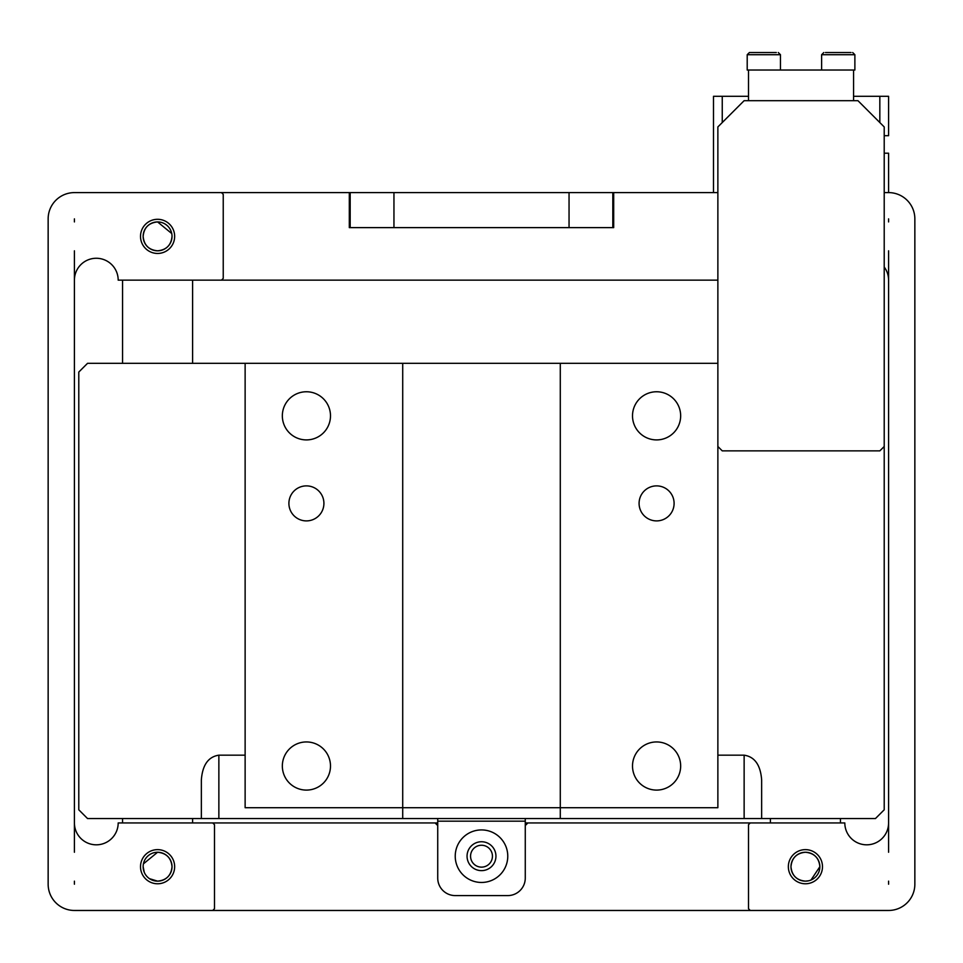 <?xml version="1.0" encoding="UTF-8"?>
<svg xmlns="http://www.w3.org/2000/svg" width="963" height="963" viewBox="0 0 963 963"><rect width="100%" height="100%" fill="white"/><g stroke="black" fill="none" stroke-linecap="round" stroke-linejoin="round"><path stroke-width="1.44" d="M393.951 192.6L393.951 227.617L569.049 227.617L569.049 192.6L350.183 192.6L350.183 227.617L350.183 192.6L74.416 192.6A26.266 26.266 0 0 0 48.15 218.866L48.15 884.215A26.266 26.266 0 0 0 74.416 910.468L888.584 910.468A26.266 26.266 0 0 0 914.85 884.215L914.85 218.866A26.266 26.266 0 0 0 888.584 192.6L884.215 192.6L888.584 192.6L888.584 153.201L884.215 153.201M853.567 96.3L888.584 96.3L888.584 135.699L884.215 135.699M713.499 192.6L713.499 96.3L748.516 96.3M840.434 822.932L840.434 818.55M770.4 822.932L770.4 818.55M884.215 446.483L879.833 450.865L722.25 450.865L717.868 446.483L717.868 126.935L744.134 100.682L857.949 100.682L884.215 126.935L884.215 809.799L875.451 818.55L560.285 818.55L560.285 807.704L717.868 807.704L717.868 755.173L744.134 755.173C754.691 756.749 760.529 764.995 761.649 779.934L761.649 818.55M507.766 856.191A26.266 26.266 0 0 0 481.5 829.925A26.266 26.266 0 0 0 455.234 856.191A26.266 26.266 0 0 0 481.5 882.457A26.266 26.266 0 0 0 507.766 856.191M495.945 856.191A14.445 14.445 0 0 0 481.5 841.746A14.445 14.445 0 0 0 467.055 856.191A14.445 14.445 0 0 0 481.5 870.636A14.445 14.445 0 0 0 495.945 856.191M455.234 895.59L507.766 895.59L455.234 895.59A17.515 17.515 0 0 1 437.732 878.075L437.732 821.174L525.268 821.174L525.268 878.075L525.268 825.556L527.905 822.932L525.268 822.932M507.766 895.59A17.515 17.515 0 0 0 525.268 878.075M437.732 818.55L437.732 821.174L525.268 821.174L525.268 818.55M492.442 856.191A10.942 10.942 0 0 0 481.5 845.249A10.942 10.942 0 0 0 470.558 856.191A10.942 10.942 0 0 0 481.5 867.133A10.942 10.942 0 0 0 492.442 856.191M171.739 233.528L157.583 221.923C148.784 222.79 143.969 227.605 143.138 236.368A14.445 14.445 0 0 0 157.583 250.813A14.445 14.445 0 0 0 172.028 236.368A14.445 14.445 0 0 0 157.583 221.923A14.445 14.445 0 0 0 143.138 236.368C143.981 245.156 148.796 249.971 157.583 250.813C166.37 249.971 171.185 245.156 172.028 236.368M143.415 863.859L157.583 852.255C166.382 853.11 171.197 857.925 172.028 866.7C171.185 875.487 166.37 880.302 157.583 881.145L149.53 878.689M140.514 236.368A17.069 17.069 0 0 1 157.583 219.299A17.069 17.069 0 0 1 174.652 236.368A17.069 17.069 0 0 1 157.583 253.45A17.069 17.069 0 0 1 140.514 236.368M140.514 866.7A17.069 17.069 0 0 1 157.583 849.631A17.069 17.069 0 0 1 174.652 866.7A17.069 17.069 0 0 1 157.583 883.769A17.069 17.069 0 0 1 140.514 866.7M172.028 866.7A14.445 14.445 0 0 0 157.583 852.255A14.445 14.445 0 0 0 143.138 866.7A14.445 14.445 0 0 0 157.583 881.145A14.445 14.445 0 0 0 172.028 866.7M788.348 866.7A17.069 17.069 0 0 1 805.417 849.631A17.069 17.069 0 0 1 822.486 866.7A17.069 17.069 0 0 1 805.417 883.769A17.069 17.069 0 0 1 788.348 866.7M808.27 880.856L805.417 881.145C796.63 880.29 791.815 875.475 790.972 866.7A14.445 14.445 0 0 0 805.417 881.145A14.445 14.445 0 0 0 819.862 866.7A14.445 14.445 0 0 0 805.417 852.255A14.445 14.445 0 0 0 790.972 866.7C791.827 857.913 796.642 853.098 805.417 852.255C814.216 853.11 819.032 857.925 819.862 866.7L810.978 880.038M437.732 822.932L118.184 822.932A21.884 21.884 0 0 1 96.3 844.816A21.884 21.884 0 0 1 74.416 822.932L74.416 250.813M527.905 822.932L750.261 822.932L748.516 824.677L748.516 908.723L750.261 910.468M884.215 267.016A21.884 21.884 0 0 1 888.584 280.149L888.584 822.932A21.884 21.884 0 0 1 866.7 844.816A21.884 21.884 0 0 1 844.816 822.932L750.261 822.932M717.868 280.149L118.184 280.149A21.884 21.884 0 0 0 96.3 258.265A21.884 21.884 0 0 0 74.416 280.149M717.868 192.6L612.817 192.6L612.817 227.617M349.304 192.6L349.304 227.617L613.696 227.617L613.696 192.6M437.732 878.075L437.732 825.556L435.095 822.932M144.257 872.261L143.138 866.7M221.49 192.6L223.235 194.345L223.235 278.391L221.49 280.149M212.739 910.468L214.484 908.723L214.484 824.677L212.739 822.932M569.049 192.6L612.817 192.6M656.585 439.91A24.075 24.075 180 0 1 632.51 415.835A24.075 24.075 180 0 1 656.585 391.76A24.075 24.075 180 0 1 680.66 415.835A24.075 24.075 180 0 1 656.585 439.91M656.585 790.093A24.075 24.075 180 0 1 632.51 766.018A24.075 24.075 180 0 1 656.585 741.943A24.075 24.075 180 0 1 680.66 766.018A24.075 24.075 180 0 1 656.585 790.093M639.083 503.384A17.515 17.515 -0 0 0 656.585 520.899A17.515 17.515 -0 0 0 674.1 503.384A17.515 17.515 -0 0 0 656.585 485.882A17.515 17.515 -0 0 0 639.083 503.384M717.868 446.483L717.868 755.173M201.351 818.55L201.351 779.934C202.471 764.995 208.309 756.749 218.866 755.173L245.132 755.173L245.132 807.704L402.715 807.704L402.715 818.55L87.549 818.55L78.785 809.799L78.785 372.067L87.549 363.316L717.868 363.316M560.285 363.316L560.285 807.704L560.285 363.316M306.415 790.093A24.075 24.075 180 0 1 282.34 766.018A24.075 24.075 180 0 1 306.415 741.943A24.075 24.075 180 0 1 330.49 766.018A24.075 24.075 180 0 1 306.415 790.093M306.415 439.91A24.075 24.075 180 0 1 282.34 415.835A24.075 24.075 180 0 1 306.415 391.76A24.075 24.075 180 0 1 330.49 415.835A24.075 24.075 180 0 1 306.415 439.91M288.9 503.384A17.515 17.515 -0 0 0 306.415 520.899A17.515 17.515 -0 0 0 323.917 503.384A17.515 17.515 -0 0 0 306.415 485.882A17.515 17.515 -0 0 0 288.9 503.384M402.715 807.704L402.715 363.316L402.715 807.704L560.285 807.704L560.285 818.55L402.715 818.55L402.715 807.704M245.132 363.316L245.132 755.173M748.516 100.682L748.516 70.034L747.204 70.034L747.204 54.71L749.395 52.532L776.31 52.532M853.567 100.682L853.567 70.034L748.516 70.034M825.46 52.532L851.039 52.532M831.538 52.532L837.942 52.532M821.62 70.034L821.62 54.71L854.879 54.71L854.879 70.034L853.567 70.034M763.791 52.532L770.376 52.532M879.833 122.566L879.833 96.3M722.25 96.3L722.25 122.566M74.416 884.215L74.416 881.145M74.416 852.255L74.416 822.932M74.416 221.923L74.416 218.866M888.584 218.866L888.584 221.923M888.584 250.813L888.584 280.149M888.584 822.932L888.584 852.255M888.584 881.145L888.584 884.215M744.134 818.55L744.134 755.173M218.866 755.173L218.866 818.55M780.463 70.034L780.463 54.71L747.204 54.71M122.566 822.932L122.566 818.55M122.566 363.316L122.566 280.149M192.6 822.932L192.6 818.55M192.6 363.316L192.6 280.149M821.62 54.71L823.798 52.532M854.879 54.71L852.688 52.532M780.463 54.71L778.285 52.532"/></g></svg>
